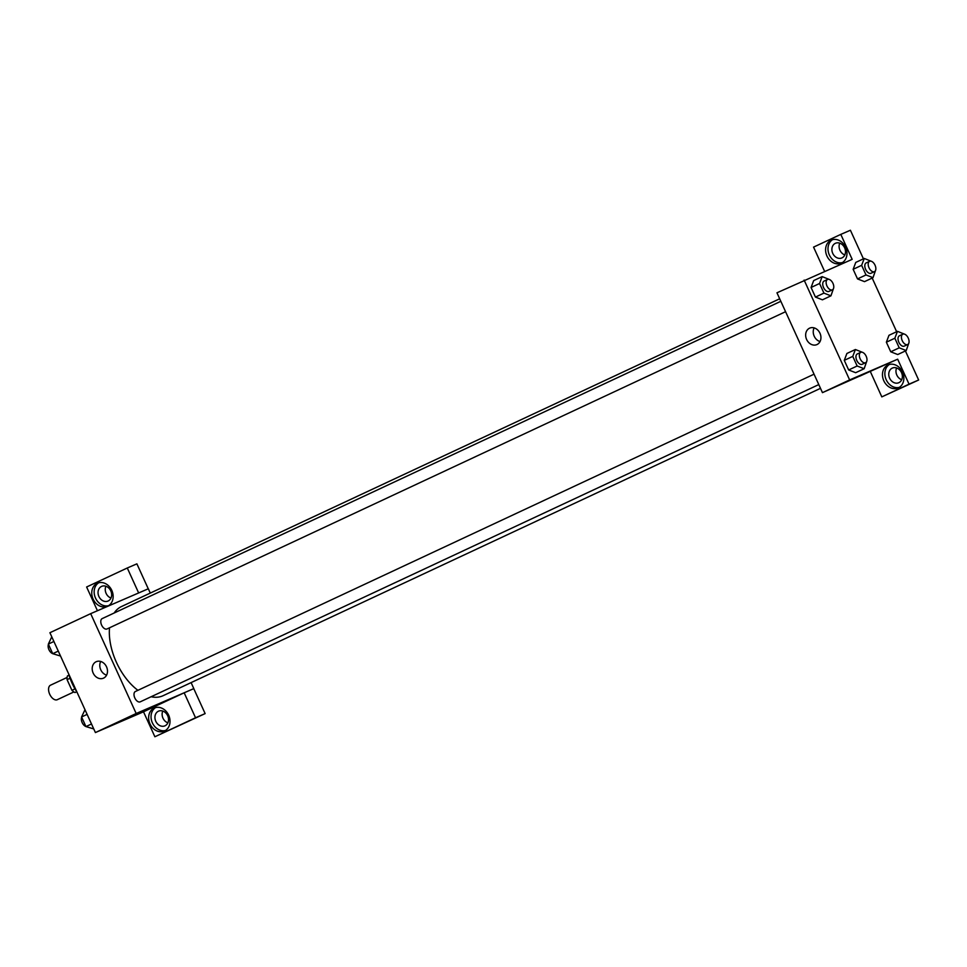 <?xml version="1.0" encoding="UTF-8"?>
<svg xmlns="http://www.w3.org/2000/svg" width="967" height="967" viewBox="0 0 967 967"><rect width="100%" height="100%" fill="white"/><g stroke="black" fill="none" stroke-linecap="round" stroke-linejoin="round"><path stroke-width="1.45" d="M67.11 677.444L50.526 685.192A8.002 4.581 64.9 0 0 49.74 694.318A8.002 4.581 64.9 0 0 57.234 699.721A8.002 4.581 64.9 0 0 57.307 699.685L73.879 691.937M74.991 688.891L71.933 690.317L67.074 679.644A10.867 6.213 64.9 0 1 67.436 675.921L69.044 675.171M76.792 691.792L75.015 692.553A10.867 6.213 64.9 0 1 71.933 690.317M76.756 691.743L75.015 692.553M70.047 678.254L67.074 679.644M76.925 691.997A36.577 20.923 -115.1 0 1 68.681 673.89M143.503 711.809L95.407 732.563L49.909 632.72L90.68 613.658L148.326 588.77L150.284 593.073M93.11 599.105A12.571 10.311 66.6 0 1 97.462 583.198A12.571 10.311 66.6 0 1 111.918 590.656A12.571 10.311 66.6 0 1 107.434 606.285A12.571 10.311 66.6 0 1 93.11 599.105M97.449 610.745L86.619 586.993L127.281 567.992L138.656 592.952M98.707 582.775A12.571 10.311 -113.4 0 0 95.503 598.065A12.571 10.311 -113.4 0 0 108.594 605.668M101.535 586.425A8.002 6.564 66.6 0 1 101.68 586.353A8.002 6.564 66.6 0 1 110.842 591.006A8.002 6.564 66.6 0 1 108.171 600.978A8.002 6.564 66.6 0 1 108.026 601.051A8.002 6.564 66.6 0 1 98.864 596.397A8.002 6.564 66.6 0 1 101.535 586.425M111 598.029A8.002 6.564 66.6 0 1 105.911 586.256M127.281 567.992L136.891 563.846L148.265 588.794M93.158 673.056A8.993 7.373 66.6 0 1 96.277 661.682A8.993 7.373 66.6 0 1 106.612 667.012A8.993 7.373 66.6 0 1 103.409 678.193A8.993 7.373 66.6 0 1 93.158 673.056M191.091 682.617L193.823 688.613L136.178 713.501L95.407 732.563M136.178 713.501L90.68 613.658M100.689 661.464A8.993 7.373 -113.4 0 0 100.749 669.78A8.993 7.373 -113.4 0 0 106.588 675.135M154.418 706.115L146.21 709.79L154.418 706.115M184.165 692.795L143.503 711.797L154.877 736.757L195.539 717.756L184.165 692.795L193.823 688.613M149.982 723.908A12.571 10.311 66.6 0 1 154.345 708.001A12.571 10.311 66.6 0 1 168.79 715.459A12.571 10.311 66.6 0 1 164.305 731.088A12.571 10.311 66.6 0 1 149.982 723.908M155.578 707.578A12.571 10.311 -113.4 0 0 152.387 722.869A12.571 10.311 -113.4 0 0 165.466 730.472M158.407 711.228A8.002 6.564 66.6 0 1 158.552 711.156A8.002 6.564 66.6 0 1 167.714 715.81A8.002 6.564 66.6 0 1 165.043 725.782A8.002 6.564 66.6 0 1 164.898 725.854A8.002 6.564 66.6 0 1 155.747 721.201A8.002 6.564 66.6 0 1 158.407 711.228M167.871 722.832A8.002 6.564 66.6 0 1 162.782 711.059M195.539 717.756L205.137 713.598L193.763 688.637M154.877 736.757L205.137 713.598M135.453 691.465A5.717 3.264 64.9 0 0 135.404 691.49A5.717 3.264 64.9 0 0 134.86 698.053A5.717 3.264 64.9 0 0 140.239 701.837L818.783 384.588M102.236 618.578A5.717 3.264 64.9 0 0 102.188 618.602A5.717 3.264 64.9 0 0 101.62 625.117A5.717 3.264 64.9 0 0 106.974 628.985A5.717 3.264 64.9 0 0 107.023 628.961L785.567 311.7M121.854 606.382A49.196 28.14 64.9 0 0 121.419 606.575A49.196 28.14 64.9 0 0 114.179 612.993M109.513 627.788A49.196 28.14 64.9 0 0 137.906 690.317M151.13 696.748A49.196 28.14 64.9 0 0 162.649 695.902A49.196 28.14 64.9 0 0 163.085 695.708L820.499 388.335M870.493 371.896L881.807 396.881L909.04 384.153L897.666 359.192L822.458 392.638L776.96 292.796L852.169 259.349L840.794 234.389L850.404 230.243L863.434 258.842M839.755 243.152A8.002 6.564 -113.4 0 0 844.832 254.925M896.627 367.956A8.002 6.564 -113.4 0 0 901.715 379.729M881.807 396.881L918.65 380.007L905.402 350.936M896.651 331.729L872.186 278.061M842.003 257.875A8.002 6.564 66.6 0 1 841.858 257.935A8.002 6.564 66.6 0 1 832.708 253.281A8.002 6.564 66.6 0 1 835.367 243.309A8.002 6.564 66.6 0 1 835.512 243.249A8.002 6.564 66.6 0 1 844.674 247.903A8.002 6.564 66.6 0 1 842.003 257.875M832.551 239.659A12.571 10.311 -113.4 0 0 829.348 254.962A12.571 10.311 -113.4 0 0 842.438 262.565M826.942 256.001A12.571 10.311 66.6 0 1 831.306 240.094A12.571 10.311 66.6 0 1 845.75 247.54A12.571 10.311 66.6 0 1 841.266 263.169A12.571 10.311 66.6 0 1 826.942 256.001M898.887 382.678A8.002 6.564 66.6 0 1 898.742 382.739A8.002 6.564 66.6 0 1 889.543 378A8.002 6.564 66.6 0 1 892.396 368.052A8.002 6.564 66.6 0 1 901.546 372.706A8.002 6.564 66.6 0 1 898.887 382.678M889.422 364.462A12.571 10.311 -113.4 0 0 886.219 379.765A12.571 10.311 -113.4 0 0 899.31 387.368M883.826 380.805A12.571 10.311 66.6 0 1 888.177 364.885A12.571 10.311 66.6 0 1 902.634 372.343A12.571 10.311 66.6 0 1 898.15 387.972A12.571 10.311 66.6 0 1 883.826 380.805M909.04 384.153L918.65 380.007M824.561 271.268L813.561 247.117L840.794 234.389M864.534 281.639L857.524 278.919L853.148 269.31L855.747 262.42L864.256 258.455L871.279 261.259M833.421 288.698L830.931 295.842L822.446 299.818L815.447 297.087L811.071 287.477L813.67 280.587L822.168 276.622L829.19 279.415M866.637 361.573L864.147 368.729L855.662 372.706L848.663 369.962L844.276 360.353L846.887 353.475L855.384 349.51L862.407 352.302M908.714 343.406L906.224 350.562L897.739 354.538L890.74 351.795L886.364 342.197L888.963 335.307L897.461 331.343L904.483 334.135M897.666 359.192L849.63 379.922L804.133 280.079M809.572 328.176A8.993 7.373 66.6 0 1 809.73 328.103A8.993 7.373 66.6 0 1 820.064 333.434A8.993 7.373 66.6 0 1 816.861 344.615A8.993 7.373 66.6 0 1 806.575 339.381A8.993 7.373 66.6 0 1 809.572 328.176M849.63 379.922L822.458 392.638M814.141 327.886A8.993 7.373 -113.4 0 0 820.04 341.556M859.663 376.199L870.058 371.461M864.147 368.729L857.149 365.997L852.773 356.388L855.384 349.51M860.739 352.351L857.342 353.934A5.717 3.264 64.9 0 0 856.786 360.461A5.717 3.264 64.9 0 0 862.141 364.317A5.717 3.264 64.9 0 0 862.189 364.293L865.586 362.71A5.717 3.264 64.9 0 0 866.13 356.146A5.717 3.264 64.9 0 0 860.739 352.351A5.717 3.264 64.9 0 0 860.183 358.866A5.717 3.264 64.9 0 0 865.538 362.734A5.717 3.264 64.9 0 0 865.586 362.71M857.149 365.997L848.663 369.962L844.276 360.353L846.899 353.475M852.773 356.388L844.276 360.353M830.931 295.842L823.932 293.11L819.557 283.5L822.168 276.622M827.534 279.463L824.126 281.059A5.717 3.264 64.9 0 0 823.57 287.574A5.717 3.264 64.9 0 0 828.924 291.43A5.717 3.264 64.9 0 0 828.973 291.405L832.369 289.822A5.717 3.264 64.9 0 0 832.913 283.258A5.717 3.264 64.9 0 0 827.534 279.463A5.717 3.264 64.9 0 0 826.966 285.978A5.717 3.264 64.9 0 0 832.321 289.846A5.717 3.264 64.9 0 0 832.369 289.822M823.932 293.11L815.447 297.087L811.071 287.477L813.682 280.599M819.557 283.5L811.071 287.477M906.224 350.562L899.225 347.83L894.85 338.22L897.461 331.343M902.815 334.183L899.419 335.779A5.717 3.264 64.9 0 0 898.863 342.294A5.717 3.264 64.9 0 0 904.218 346.15A5.717 3.264 64.9 0 0 904.266 346.126L907.662 344.542A5.717 3.264 64.9 0 0 908.206 337.979A5.717 3.264 64.9 0 0 902.815 334.183A5.717 3.264 64.9 0 0 902.259 340.698A5.717 3.264 64.9 0 0 907.614 344.566A5.717 3.264 64.9 0 0 907.662 344.542M899.225 347.83L890.74 351.795L886.364 342.197L888.975 335.319M894.85 338.22L886.364 342.197M875.498 270.53L873.008 277.674L866.009 274.942L861.633 265.333L864.256 258.455M874.446 271.654L871.049 273.238A5.717 3.264 64.9 0 0 871.049 273.238A5.717 3.264 64.9 0 1 865.646 269.406A5.717 3.264 64.9 0 1 866.214 262.891L869.611 261.295A5.717 3.264 64.9 0 0 869.043 267.823A5.717 3.264 64.9 0 0 874.398 271.679A5.717 3.264 64.9 0 0 874.446 271.654A5.717 3.264 64.9 0 0 874.99 265.091A5.717 3.264 64.9 0 0 869.611 261.295M873.008 277.674L864.51 281.639M866.009 274.942L857.524 278.919L853.148 269.31L855.759 262.432M861.633 265.333L853.148 269.31M93.751 728.925L85.942 726.58L81.566 716.97L84.999 709.705M91.502 723.981L85.942 726.58M87.127 714.371L81.566 716.97M81.687 717.236A5.717 3.264 64.9 0 0 82.159 722.579A5.717 3.264 64.9 0 0 85.918 726.507M60.534 656.037L52.726 653.692L48.35 644.082L51.783 636.818M58.286 651.093L52.726 653.692M53.91 641.484L48.35 644.082M48.471 644.348A5.717 3.264 64.9 0 0 48.942 649.703A5.717 3.264 64.9 0 0 52.702 653.619M779.692 298.791L121.419 606.575M135.404 691.49L814.045 374.181M780.828 301.305L102.188 618.602"/></g></svg>
